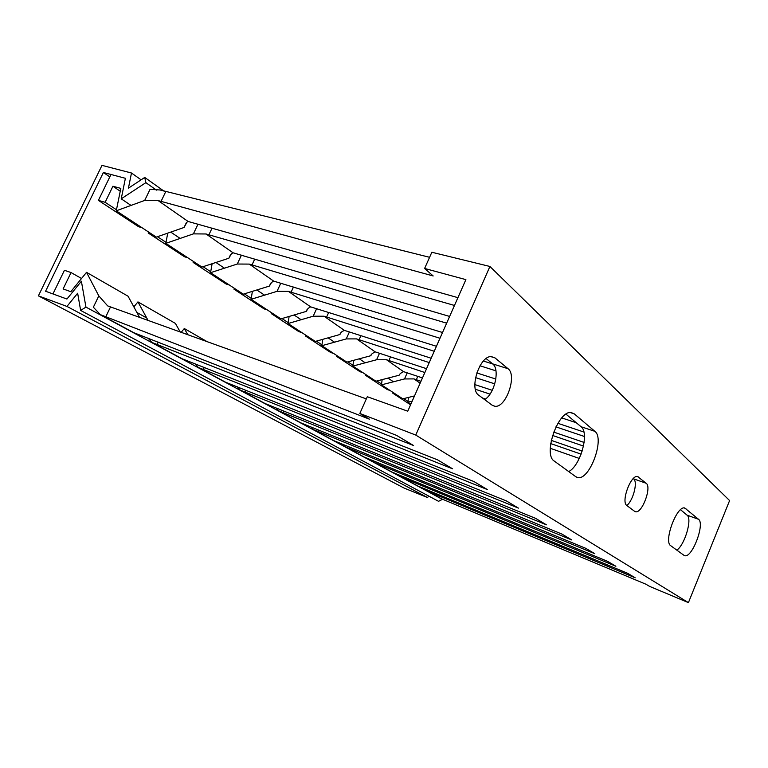 <?xml version="1.0" encoding="UTF-8"?>
<svg xmlns="http://www.w3.org/2000/svg" width="768" height="768" viewBox="0 0 768 768"><rect width="100%" height="100%" fill="white"/><g stroke="black" fill="none" stroke-linecap="round" stroke-linejoin="round"><path stroke-width="1.15" d="M688.416 602.63L415.757 435.072L489.917 266.467L729.6 500.563L688.416 602.63L649.526 586.358L646.022 584.266L441.946 498.998L426.806 490.829L425.318 489.053M457.92 297.658L188.102 221.462L158.131 200.573L433.171 275.962L424.608 268.454L465.888 279.629L407.76 411.206L367.296 396.73L359.827 413.453L369.379 419.155L100.33 314.621L133.939 332.765L396.576 435.389L413.587 445.536L151.843 342.422L182.074 358.742L437.568 459.85L452.621 468.835L198.221 367.45L225.552 382.205L473.933 481.546L487.344 489.562L240.182 390.106L265.018 403.507L506.4 500.928L518.438 508.118L278.342 410.698L301.008 422.928L535.574 518.342L546.432 524.822L313.19 429.504L333.955 440.717L561.936 534.077L571.776 539.952L345.139 446.746L364.234 457.056L585.859 548.362L594.826 553.709L374.534 462.614L392.16 472.128L607.68 561.379L615.888 566.275L401.674 477.264L417.984 486.067L627.667 573.312L635.194 577.805L426.806 490.829M550.291 448.291L579.274 458.438M581.107 454.147L550.694 443.578M551.261 440.381L582.182 451.066M583.498 446.064L552.528 435.446M553.67 432.077L584.122 442.445M420.97 381.322L413.971 378.902L420.134 383.194M584.448 436.493L555.926 426.864M424.858 372.518L386.467 359.722L403.574 371.654L422.467 377.923M482.573 398.074L485.462 399.043M557.875 423.312L583.901 432.038M576.25 422.717L561.782 417.917M490.003 394.118L475.382 389.27M429.245 362.582L356.592 338.899L375.187 351.869L426.547 368.688M474.854 384.586L492.25 390.307M565.613 414.442L566.803 414.835M494.774 383.866L475.536 377.616M434.246 351.264L324.029 316.205L344.314 330.346L431.165 358.234M476.784 372.922L495.84 379.056M495.965 370.848L479.99 365.779M439.987 338.266L288.413 291.379L310.618 306.854L436.445 346.291M483.418 361.037L492.758 363.974M446.65 323.184L249.274 264.096L273.696 281.117L442.531 332.506M454.483 305.462L206.064 233.981L233.05 252.787L449.626 316.445M424.608 268.454L431.846 252.25L489.917 266.467M415.757 435.072L359.827 413.453M680.544 509.722L687.072 515.165C692.486 518.717 684.874 544.694 676.858 550.157M633.283 478.598L633.581 478.838C638.016 481.766 633.322 500.237 626.832 505.526M566.016 414.173L581.078 426.739C589.69 432.73 580.483 465.821 568.704 471.562M486.134 358.57L492.643 363.878C500.208 369.178 494.64 393.792 484.646 399.619M100.33 314.621L93.36 307.219L98.813 295.882L107.654 305.885L366.326 398.899M151.843 342.422L148.147 338.17M148.118 320.496L137.942 301.891L175.402 323.414L180.269 332.045M137.942 301.891L133.862 306.874M198.221 367.45L195.014 363.734M187.843 334.771L184.301 328.531L181.152 332.362M184.301 328.531L207.331 341.77M240.182 390.106L237.379 386.822M278.342 410.698L275.856 407.789M313.19 429.504L310.973 426.893M345.139 446.746L343.152 444.403M374.534 462.614L372.739 460.483M401.674 477.264L400.042 475.325M98.813 295.882L86.525 272.342L128.083 296.227L139.584 317.424M86.525 272.342L70.819 291.696L63.11 288.931L71.05 272.563L81.533 278.496M71.05 272.563L64.435 270.288L52.944 293.933M683.923 555.293L684.653 555.648C691.968 558.566 705.206 523.814 698.534 519.293L684.758 508.003C676.886 505.2 663.312 541.69 670.742 545.712L683.923 555.293M634.598 511.315L635.462 511.718C641.942 513.917 652.013 487.181 646.186 483.264L637.584 476.544C630.826 474.499 620.717 502.022 626.909 505.584L634.598 511.315M575.77 476.698L577.642 477.514C589.44 480.893 605.165 438.653 594.864 431.328L574.262 413.856L571.21 412.57C558.259 410.026 542.717 454.512 554.256 461.059L575.77 476.698M492.211 405.245L494.909 406.272C505.978 408.096 517.421 375.331 508.032 368.707L494.995 357.898L491.261 356.582C479.654 355.69 468.826 389.242 478.762 395.232L492.211 405.245M429.59 257.299L160.109 189.984L150.038 189.341L144.71 200.419L158.131 200.573M110.678 175.104L98.4 200.381L105.13 202.301L112.925 186.24L120.826 188.39L116.256 210.816L156.326 237.11L184.07 227.462L186.912 222.221L188.102 221.462M116.256 210.816L144.71 200.419M186.365 222.653L184.07 227.462M98.4 200.381L138.614 226.723L142.042 227.731M112.925 186.24L120.25 191.222M105.13 202.301L116.477 209.76M206.064 233.981L193.402 233.875L198.019 224.131M167.741 233.136L165.821 243.341L201.955 267.053L228.854 258.24L231.36 253.843L233.05 252.787M165.821 243.341L193.402 233.875M230.63 254.448L228.854 258.24M148.608 232.042L148.166 232.973L184.493 256.762L187.853 257.798M157.469 236.707L166.013 242.333M148.166 232.973L151.574 233.99M249.274 264.096L237.283 264.029L241.43 255.149M212.112 263.722L210.547 272.688L243.293 294.173L269.376 286.09L271.584 282.403L273.696 281.117M210.547 272.688L237.283 264.029M270.739 283.142L269.376 286.09M193.555 261.533L193.133 262.426L226.109 284.016L229.402 285.062M203.059 266.688L210.71 271.718M193.133 262.426L196.483 263.462M288.413 291.379L277.027 291.341L280.79 283.19M252.384 291.36L251.098 299.299L280.925 318.864L306.23 311.414L308.16 308.323L310.618 306.854M251.098 299.299L277.027 291.341M307.258 309.149L306.23 311.414M234.365 288.317L233.971 289.171L264.029 308.851L267.264 309.898M244.368 293.846L251.251 298.368M233.971 289.171L237.254 290.208M324.029 316.205L313.2 316.205L316.637 308.659M289.114 316.454L288.048 323.539L315.312 341.434L339.869 334.531L341.558 331.949L344.314 330.346M288.048 323.539L313.2 316.205M340.646 332.822L339.869 334.531M271.594 312.739L271.219 313.555L298.733 331.584L301.901 332.63M281.962 318.557L288.182 322.646M271.219 313.555L274.435 314.611M356.592 338.899L346.253 338.918L349.421 331.91M322.742 339.35L321.84 345.715L346.877 362.141L370.723 355.738L372.182 353.568L375.187 351.869M321.84 345.715L346.253 338.918M371.29 354.47L370.723 355.738M305.683 335.117L305.328 335.894L330.614 352.454L333.706 353.501M316.33 341.146L321.965 344.851M305.328 335.894L308.477 336.941M386.467 359.722L376.589 359.76L379.517 353.222M353.635 360.326L352.877 366.086L375.936 381.216L399.101 375.235L400.368 373.43L403.574 371.654M352.877 366.086L376.589 359.76M399.504 374.342L399.101 375.235M337.018 355.68L336.682 356.429L359.99 371.693L363.024 372.739M347.856 361.882L352.992 365.251M336.682 356.429L339.754 357.475M413.971 378.902L404.506 378.95L407.232 372.816M382.128 379.622L381.475 384.845L402.787 398.832L414.518 395.923M381.475 384.845L404.506 378.95M365.923 374.64L365.597 375.36L387.158 389.491L390.125 390.518M376.896 380.966L381.571 384.048M365.597 375.36L368.611 376.406M408.47 397.421L407.914 402.192L410.88 404.141M407.914 402.192L412.214 401.136M403.718 398.602L408 401.424M392.659 392.189L392.352 392.89L395.299 393.917M392.352 392.89L410.582 404.822M145.882 182.65L144.739 177.437L128.429 188.17L131.482 173.011L101.99 165.37L38.4 295.853L66.95 306.432L77.654 293.242L80.63 310.435L85.939 307.104L81.389 281.232L66.941 299.04L45.581 291.245L103.392 172.483L125.395 178.291L121.229 198.826L145.882 182.65L156.442 190.118M144.739 177.437L164.534 191.53M141.11 179.818L131.482 173.011M38.4 295.853L404.026 488.045L427.526 497.539L66.95 306.432M428.765 496.09L427.526 497.539M80.63 310.435L438.557 501.312L442.387 499.392L85.939 307.104M136.906 312.48L146.774 318.038M103.392 172.483L109.814 176.89M121.229 198.826L131.03 205.421M170.736 232.099L180.144 238.426M215.933 262.474L224.438 268.186M256.848 289.978L264.576 295.162M294.077 314.995L301.123 319.728M328.08 337.843L334.531 342.182M359.27 358.81L365.203 362.794M387.984 378.106L393.456 381.782M158.256 342.125L157.075 344.621M204.288 367.411L203.27 369.59M245.952 390.259L245.078 392.179M283.853 411.014L283.075 412.714M318.461 429.946L317.77 431.462M350.189 447.283L349.584 448.656M379.392 463.229L378.845 464.467M406.349 477.936L405.859 479.059M431.318 491.549L430.867 492.576M110.486 306.97L105.744 316.886M165.638 191.827L161.011 201.494M212.074 228.096L208.858 234.902M254.746 259.066L251.981 265.008M293.443 287.05L291.043 292.282M328.704 312.451L326.582 317.098M360.941 335.626L359.069 339.782M390.547 356.851L388.877 360.595M417.811 376.368L416.314 379.747M687.072 515.165L698.534 519.293M685.891 508.57L684.173 507.955M633.581 478.838L646.186 483.264M638.717 477.072L637.094 476.506M581.078 426.739L594.864 431.328M574.262 413.856L570.336 412.57M492.643 363.878L508.032 368.707M494.995 357.898L490.829 356.611M635.462 511.718L634.915 511.517M577.642 477.514L576.278 477.024M494.909 406.272L492.528 405.475"/></g></svg>
